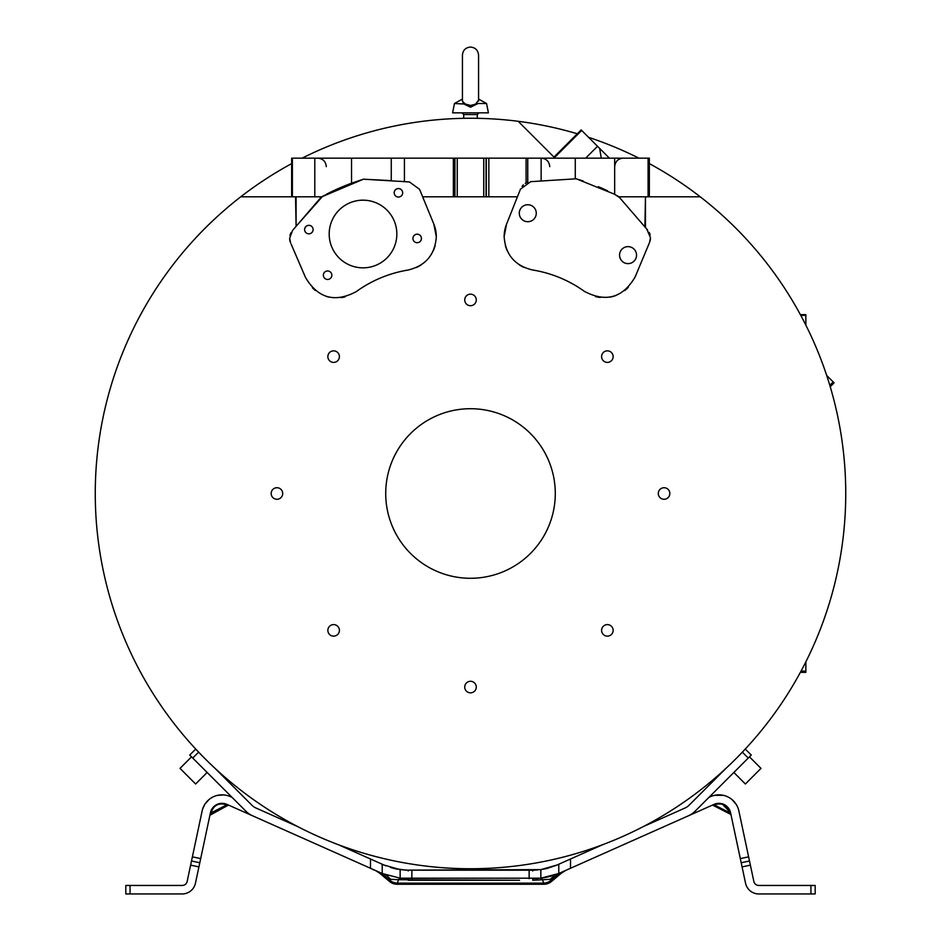 <?xml version="1.0" encoding="UTF-8"?>
<svg xmlns="http://www.w3.org/2000/svg" width="941" height="941" viewBox="0 0 941 941"><rect width="100%" height="100%" fill="white"/><g stroke="black" fill="none" stroke-linecap="round" stroke-linejoin="round"><path stroke-width="1.41" d="M463.631 103.204L463.019 102.64M462.443 101.31L465.407 104.086L454.456 103.51L452.586 112.849L488.414 112.849L486.544 103.51L478.04 103.51L470.5 107.215L462.96 103.51M478.04 103.51L470.5 105.474L464.207 103.698M474.193 118.272L475.546 118.284M470.5 118.26C479.251 118.319 479.251 118.319 470.5 118.26M467.948 118.26L463.713 118.319L463.713 114.543L462.007 112.849M467.018 118.272L467.912 118.26M649.349 163.616A375.247 375.247 0 0 1 470.5 868.743A375.247 375.247 0 0 1 291.651 163.616M302.12 158.159A375.247 375.247 0 0 1 577.303 133.775M588.56 137.315A375.247 375.247 0 0 1 638.88 158.159M197.669 751.13L198.645 752.153A375.247 375.247 0 0 0 215.113 768.432L251.894 805.214A13.586 13.586 0 0 0 255.976 808.013L297.721 826.598A375.247 375.247 0 0 0 338.572 844.795L384.104 865.061M382.999 864.932L381.011 863.685L382.222 864.226L382.222 873.495L400.137 878.188L540.863 878.188L558.778 873.495L688.483 815.765A22.078 22.078 0 0 0 695.105 811.213L748.26 758.058L742.355 752.153L745.049 749.295M744.696 749.671L743.437 751.012M197.422 750.859L196.669 750.071M733.862 772.467L745.378 783.994L760.987 768.385L749.471 756.858M329.115 841.089L325.339 839.525M320.352 837.396L319.387 836.972M191.529 756.858L180.013 768.385L195.622 783.994L207.138 772.467M462.431 99.076L454.456 103.51M649.619 242.272A11.88 11.88 0 0 0 650.49 237.802L649.572 242.39L635.128 276.96C622.789 297.909 605.875 302.708 584.373 291.345C568.74 280.195 551.45 273.066 532.5 269.961A122.248 122.248 0 0 1 584.373 291.345M419.557 189.306L433.789 223.97L419.557 189.306L409.441 181.966L404.43 181.601L404.43 158.159L291.651 158.159L291.651 196.81M649.349 196.81L649.349 158.159L404.43 158.159M436.318 236.767A33.7 33.7 0 0 0 433.789 223.97L436.318 236.767C435.001 254.729 425.579 265.809 408.076 270.032C389.139 273.208 371.871 280.394 356.274 291.592A122.248 122.248 0 0 1 408.076 270.032A33.7 33.7 0 0 0 408.406 269.973M416.604 267.432A33.7 33.7 0 0 0 421.309 264.809M433.283 250.741A33.7 33.7 0 0 0 435.118 245.695M650.325 239.814L650.207 240.414M649.361 232.756L650.172 235.038M645.608 227.722L635.104 215.56M331.773 246.977A33.829 33.829 157.5 0 1 329.197 234.038A33.829 33.829 -22.5 0 0 369.613 267.197A33.829 33.829 -22.5 0 0 394.267 221.064A33.829 33.829 -22.5 0 0 329.185 234.015A33.829 33.829 157.5 0 1 394.279 221.076M412.923 238.449A4.246 4.246 -22.5 0 0 418.004 242.613A4.246 4.246 -22.5 0 0 421.098 236.814A4.246 4.246 -22.5 0 0 412.923 238.449M413.252 240.084A4.246 4.246 157.5 0 1 416.345 234.309A4.246 4.246 157.5 0 1 421.098 236.838M394.185 192.811A4.246 4.246 -22.5 0 0 399.266 196.975A4.246 4.246 -22.5 0 0 402.36 191.188A4.246 4.246 -22.5 0 0 394.185 192.811M394.514 194.446A4.246 4.246 157.5 0 1 397.608 188.671A4.246 4.246 157.5 0 1 402.36 191.199M323.68 276.854A4.246 4.246 157.5 0 1 323.375 275.254A4.246 4.246 -22.5 0 0 328.433 279.383A4.246 4.246 -22.5 0 0 331.526 273.596A4.246 4.246 -22.5 0 0 323.351 275.219A4.246 4.246 157.5 0 1 331.526 273.608M304.613 229.58A4.246 4.246 -22.5 0 0 309.695 233.744A4.246 4.246 -22.5 0 0 312.788 227.957A4.246 4.246 -22.5 0 0 304.613 229.58M304.943 231.215A4.246 4.246 157.5 0 1 308.036 225.452A4.246 4.246 157.5 0 1 312.788 227.969M620.201 251.894L620.201 251.882A8.493 8.493 22.5 0 0 619.554 255.14A8.493 8.493 -157.5 0 1 629.705 246.801A8.493 8.493 -157.5 0 1 635.893 258.375A8.493 8.493 -157.5 0 1 619.554 255.129A8.493 8.493 22.5 0 0 635.893 258.387L635.893 258.375M519.938 209.984L519.938 209.996A8.493 8.493 22.5 0 0 519.291 213.242A8.493 8.493 -157.5 0 1 529.442 204.903A8.493 8.493 -157.5 0 1 535.629 216.477A8.493 8.493 -157.5 0 1 519.291 213.231A8.493 8.493 22.5 0 0 535.617 216.489L535.629 216.477M601.593 630.376A5.775 5.775 0 0 0 607.368 636.14A5.775 5.775 0 0 0 613.144 630.376A5.775 5.775 0 0 0 607.368 624.601A5.775 5.775 0 0 0 601.593 630.376M659.982 497.577A5.775 5.775 0 0 0 668.145 497.577A5.775 5.775 0 0 0 668.145 489.414A5.775 5.775 0 0 0 659.982 489.414A5.775 5.775 0 0 0 659.982 497.577M607.368 362.403A5.775 5.775 0 0 0 613.144 356.627A5.775 5.775 0 0 0 607.368 350.852A5.775 5.775 0 0 0 601.593 356.627A5.775 5.775 0 0 0 607.368 362.403M474.582 304.014A5.775 5.775 0 0 0 474.582 295.85A5.775 5.775 0 0 0 466.418 295.85A5.775 5.775 0 0 0 466.418 304.014A5.775 5.775 0 0 0 474.582 304.014M339.407 356.627A5.775 5.775 0 0 0 333.632 350.852A5.775 5.775 0 0 0 327.856 356.627A5.775 5.775 0 0 0 333.632 362.403A5.775 5.775 0 0 0 339.407 356.627M281.018 489.414A5.775 5.775 0 0 0 272.855 489.414A5.775 5.775 0 0 0 272.855 497.577A5.775 5.775 0 0 0 281.018 497.577A5.775 5.775 0 0 0 281.018 489.414M333.632 624.601A5.775 5.775 0 0 0 327.856 630.376A5.775 5.775 0 0 0 333.632 636.14A5.775 5.775 0 0 0 339.407 630.376A5.775 5.775 0 0 0 333.632 624.601M466.418 682.978A5.775 5.775 0 0 0 466.418 691.153A5.775 5.775 0 0 0 474.582 691.153A5.775 5.775 0 0 0 474.582 682.978A5.775 5.775 0 0 0 466.418 682.978M385.716 493.496A84.784 84.784 0 0 1 470.5 408.712A84.784 84.784 0 0 1 555.284 493.496A84.784 84.784 0 0 1 470.5 578.28A84.784 84.784 0 0 1 385.716 493.496M305.578 277.63A33.7 33.7 0 0 1 305.578 277.619C318.046 298.344 334.949 303.002 356.274 291.592A33.7 33.7 0 0 1 356.016 291.781M312.412 287.828A33.7 33.7 0 0 0 315.364 290.51M326.209 296.368A33.7 33.7 0 0 0 328.88 297.109M341.23 297.65A33.7 33.7 0 0 0 345.076 296.874M305.578 277.619L291.145 244.142M290.616 242.931L289.652 238.238A11.88 11.88 0 0 0 290.581 242.837M322.716 196.21A8.481 8.481 0 0 0 321.775 196.81L363.473 179.19L351.534 183.201L322.716 196.21L296.097 226.322L296.097 196.81L321.775 196.81A8.481 8.481 0 0 0 320.316 198.151L292.522 230.498L289.652 238.238M290.992 232.745A11.88 11.88 0 0 0 289.993 235.403M240.755 196.81L295.545 196.81L296.097 226.322M295.545 226.981L292.886 230.075M391.256 158.159L391.256 180.637L363.473 179.19L409.441 181.966M399.313 181.237L404.43 181.601M453.35 158.159L453.362 196.81M527.395 182.389A11.88 11.88 0 0 0 526.078 182.966L527.76 182.26L527.76 158.159M530.618 181.684L576.21 178.79L530.618 181.684L520.479 189.129L509.316 217.218M526.09 158.159L526.078 182.966A11.88 11.88 0 0 0 525.29 183.413M523.384 184.871A11.88 11.88 0 0 0 522.114 186.259M583.138 180.978L576.21 178.79L614.273 194.105M598.358 186.694L607.533 190.776M517.432 196.81L422.638 196.81L419.804 189.917M609.403 158.159L581.162 129.917L553.978 157.088M805.849 325.115L805.849 314.659L800.379 314.659M801.062 671.098L805.849 671.098L805.849 672.345L800.379 672.345M829.821 385.34L833.208 381.952L834.091 382.846L830.221 386.704M833.208 381.952L826.692 375.447M805.849 671.098L805.849 661.888M650.49 237.802L646.785 229.086M604.604 189.423A221.076 221.076 0 0 0 600.57 187.635M640.303 221.582L644.244 226.146M600.64 187.671L607.415 190.729M614.555 194.246L619.507 197.516L647.608 230.039L644.903 226.91L645.455 196.81L645.455 227.557M350.264 183.671A221.076 221.076 0 0 0 326.292 194.328M532.159 269.902A33.7 33.7 0 0 0 532.5 269.961C514.927 265.785 505.47 254.693 504.141 236.685L506.529 224.24L520.479 189.129M506.529 224.24L506.529 224.24A33.7 33.7 0 0 0 504.141 236.709M505.329 245.542A33.7 33.7 0 0 0 507.164 250.624M519.161 264.739A33.7 33.7 0 0 0 523.855 267.35M595.559 296.591A33.7 33.7 0 0 0 600.264 297.462M610.074 297.121A33.7 33.7 0 0 0 616.132 295.415M624.777 290.522A33.7 33.7 0 0 0 628.317 287.334M650.172 235.074A11.88 11.88 0 0 0 649.196 232.403M619.46 197.469A8.481 8.481 0 0 0 618.813 196.81L644.903 196.81M618.813 196.81L617.073 195.575M645.455 196.81L700.245 196.81M475.593 104.086L478.475 100.393M322.093 838.149L325.774 839.713M326.739 840.113L329.832 841.383M330.22 841.536L331.844 842.195M204.62 804.684L202.691 808.895L204.597 804.72M205.456 803.414L208.831 799.721L205.114 803.908M214.289 796.38L215.207 796.027L214.289 796.38M217.395 795.38L223.664 794.91L217.383 795.392M226.887 795.427L223.793 794.922M222.182 794.839L217.218 795.427M214.866 796.157L214.183 796.427M203.421 806.978L202.809 808.531M223.005 794.863L222.323 794.839M224.134 794.945L226.946 795.439M208.761 799.779L208.137 800.344M207.138 801.344L205.585 803.226M203.291 807.284L202.786 808.613M130.058 885.457L182.178 885.457A5.093 5.093 0 0 0 187.153 881.446L190.623 865.144L198.927 866.908L195.457 883.187A13.586 13.586 0 0 1 182.178 893.95L125.823 893.95L125.823 885.457L130.058 885.457L130.058 893.95M210.866 813.953L211.16 812.836L226.534 805.002L229.228 805.402M213.466 807.002L211.396 811.73C214.019 805.19 218.712 802.791 225.511 804.543L227.922 804.814M228.075 804.884L229.051 805.32M228.957 805.284L228.322 804.99M253.952 816.412L226.899 804.355L220.923 803.391M218.453 803.896L214.501 806.049M213.866 806.602L212.36 808.354M225.511 804.543A1.694 1.459 -66 0 1 226.899 804.355A11.88 11.88 0 0 0 210.431 812.753L200.692 858.604L192.387 856.839L191.505 860.991L199.81 862.756L200.692 858.604M210.196 813.847L209.878 815.377L211.16 812.836M220.97 803.379L222.276 803.332M218.241 803.967L217.124 804.414M215.277 805.461L214.689 805.896M213.042 807.472L210.431 812.742A1.694 1.459 12 0 1 211.396 811.73M198.927 866.908L199.81 862.756M191.505 860.991L190.623 865.144M192.387 856.839L202.127 810.977A20.373 20.373 0 0 1 230.345 796.604L232.027 797.356M616.614 839.125L619.672 837.819M620.048 837.655L621.636 836.961M602.428 844.795L556.943 865.038L540.863 869.625L405.7 870.119M748.26 758.058L751.271 755.058L745.272 749.06L751.271 755.058M643.279 826.598L685.024 808.013A13.586 13.586 0 0 0 689.106 805.214L725.887 768.432M732.333 799.862L734.78 802.402M730.251 798.274L729.522 797.803M722.265 795.121L719.265 794.851M720.63 794.91L714.431 795.345L723.217 795.298M712.925 795.745L716.736 794.957M718.63 794.851L723.605 795.38M725.899 796.062L726.534 796.309M736.156 804.32L732.169 799.721L736.285 804.52M713.102 795.698L712.219 795.98M713.066 795.71L715.63 795.11M735.003 802.685L735.921 803.955M708.973 797.356L710.655 796.604A20.373 20.373 0 0 1 738.873 810.977L748.613 856.839L740.308 858.604L730.569 812.742A11.88 11.88 0 0 0 714.101 804.355L687.048 816.412M810.942 885.457L815.177 885.457L815.177 893.95L810.942 893.95L810.942 885.457L758.811 885.457A5.093 5.093 0 0 1 753.847 881.435L748.613 856.839M740.308 858.604L745.543 883.187A13.586 13.586 0 0 0 758.822 893.95L810.942 893.95M741.19 862.756L749.495 860.991M711.867 805.355L715.489 804.543C722.276 802.814 726.981 805.214 729.604 811.73L730.569 812.753A1.694 1.459 -12 0 0 729.604 811.73M730.804 813.847L729.84 812.836L731.098 815.259M714.466 805.002L729.84 812.836L730.169 814.071L713.266 805.461M725.076 805.037L726.134 805.755M727.769 807.26L728.746 808.495M519.561 880.258L398.408 879.694L397.149 884.258A11.88 11.88 0 0 1 389.515 881.482L390.233 880.623A11.88 10.645 20 0 0 397.149 883.14L543.851 883.14A11.88 10.645 -20 0 0 550.767 880.623L551.485 881.482L561.624 872.966L557.248 875.836M532.771 878.671L532.771 880.258L550.297 879.317L556.99 876.012C562.812 872.189 562.812 872.189 556.99 876.012L560.389 872.801M547.885 876.965L559.083 873.366M557.484 874.013L555.014 874.918M551.485 881.482A11.88 11.88 0 0 1 543.851 884.258L542.592 879.694L540.628 878.212L555.319 874.812M386.304 875.036L390.703 879.317L398.408 879.694L400.301 878.2M383.834 875.895L384.01 876.012C377.929 872.025 377.929 872.025 384.01 876.012L390.233 880.623L390.703 879.317L387.092 877.988L382.834 873.742M389.515 881.482L379.494 873.048M532.959 878.671L537.864 878.482L532.959 878.671M714.184 804.32L721.441 803.602M722.018 803.743L730.569 812.742M727.981 807.496L728.934 808.778M718.724 803.332L720.03 803.379M562.612 871.801L564.459 870.99M540.628 878.212L554.696 875.036L550.297 879.317L550.767 880.623L558.683 873.53M532.771 870.178L408.229 870.178L537.593 869.978L532.771 870.178L532.771 870.978M547.192 868.402L556.402 865.285M541.063 869.602L547.25 868.39L540.84 869.625L540.863 878.188M544.392 869.037L545.768 868.743M546.568 868.555L547.156 868.414M405.324 870.107L393.75 868.39L405.253 870.107M397.561 869.213L396.055 868.919M395.385 868.778L390.468 867.461M556.896 865.061L558.836 864.203M556.26 865.344L555.237 865.767M382.963 864.556L384.057 865.038C379.917 863.203 379.917 863.203 384.057 865.038L400.137 869.625L408.229 870.178L408.229 870.978L407.924 870.178M405.747 870.131L406.735 870.154M382.222 873.495L252.517 815.765A22.078 22.078 0 0 1 245.895 811.213L192.74 758.058L198.633 752.153M378.929 872.048L384.01 876.012M378.788 871.989L377.564 871.437M377.447 871.39L375.659 870.59M375.388 870.472L379.376 872.966M376.059 870.778L377.118 871.248M377.353 871.354L378.588 871.895M378.694 871.942L379.788 872.436M381.752 873.448L380.67 872.825M195.728 749.06L189.729 755.058L192.74 758.058M518.185 121.295L555.049 158.159M477.287 118.319L477.287 114.543L463.713 114.543M486.285 196.81L486.285 158.159M453.727 196.81L453.727 158.159M454.679 158.159L454.679 196.81M454.95 196.81L454.95 158.159M457.244 158.159L457.244 196.81M483.756 196.81L483.756 158.159M486.05 158.159L486.05 196.81M488.838 158.159L488.838 196.81M541.134 158.159L541.134 180.884M575.28 178.567L575.28 158.159M614.661 158.159L614.661 194.305M648.09 196.81L648.09 158.159M554.496 157.606L581.679 130.434M597.523 146.278L585.643 158.159M800.779 315.376L805.849 315.388M292.38 196.81L292.38 158.159M314.8 158.159L314.8 196.81M351.534 183.201L351.534 158.159M470.5 105.474L470.5 107.215M226.534 805.002L221.711 807.46M558.778 873.495L558.778 864.226M570.505 868.296L570.505 859.004M408.229 878.671L408.229 880.258L516.691 880.258M742.073 866.908L750.377 865.144M715.489 804.543A1.694 1.459 66 0 0 714.101 804.355A1.694 1.459 66 0 1 715.489 804.543M529.136 878.671L529.136 870.178M411.864 870.178L411.864 878.671M370.495 859.004L370.495 868.296M400.137 878.188L400.137 869.625M462.431 101.099L462.431 55.119C462.913 50.214 465.607 47.532 470.5 47.05C475.393 47.532 478.087 50.214 478.569 55.119L478.569 78.891L478.569 55.119M614.696 166.651C615.202 161.487 618.025 158.664 623.189 158.159M326.304 166.651C325.798 161.487 322.975 158.664 317.811 158.159M549.756 166.651C549.25 161.487 546.415 158.664 541.263 158.159M601.275 158.159L599.652 148.407M478.569 78.891L478.569 101.099M478.569 99.076L486.544 103.51M477.287 114.543L478.993 112.849M208.608 799.909L205.667 803.12M228.886 796.027L228.063 795.745M220.441 794.91L217.253 795.416M211.478 797.803L210.749 798.274M208.09 800.391L207.396 801.073L208.09 800.391M206.526 802.026L205.738 803.014M226.558 795.345L225.122 795.074M208.431 800.073L206.667 801.873M228.004 795.733L228.781 795.98M218.841 795.098L218.006 795.251M209.902 815.247L227.734 805.461M225.769 803.932L224.158 803.52M218.03 804.037L217.065 804.437M211.396 809.966L210.76 811.542M217.371 804.296L215.936 805.037L217.371 804.296M215.313 805.437L214.466 806.072M718.195 794.851L717.489 794.898L718.195 794.851M717.113 794.922L712.866 795.768M720.665 794.922L719.771 794.863M716.219 795.027L715.548 795.121M723.629 804.296L725.052 805.025M726.546 806.084L725.687 805.437L726.534 806.084M727.711 807.202L728.628 808.343M543.851 884.258L397.149 884.258M554.167 875.212L552.461 875.753M551.32 876.083L549.203 876.647M546.933 877.177L544.933 877.565M544.851 877.588L543.933 877.741M543.733 877.777L541.992 878.035M722.97 804.037L723.935 804.437M724.97 804.978L726.146 805.767M727.122 806.602L727.734 807.213M729.593 809.954L730.169 811.342M561.624 872.966L565.623 870.472M557.601 873.966L556.813 874.271M394.408 868.555L395.173 868.731M395.843 868.872L396.573 869.025M396.796 869.072L397.49 869.202M558.425 864.379L556.943 865.038M384.598 865.285L385.928 865.838L384.598 865.285M382.587 864.379L380.987 863.673M380.293 872.66L377.376 871.354M377.141 871.26L376.082 870.79M375.33 870.449L372.942 869.602"/></g></svg>
